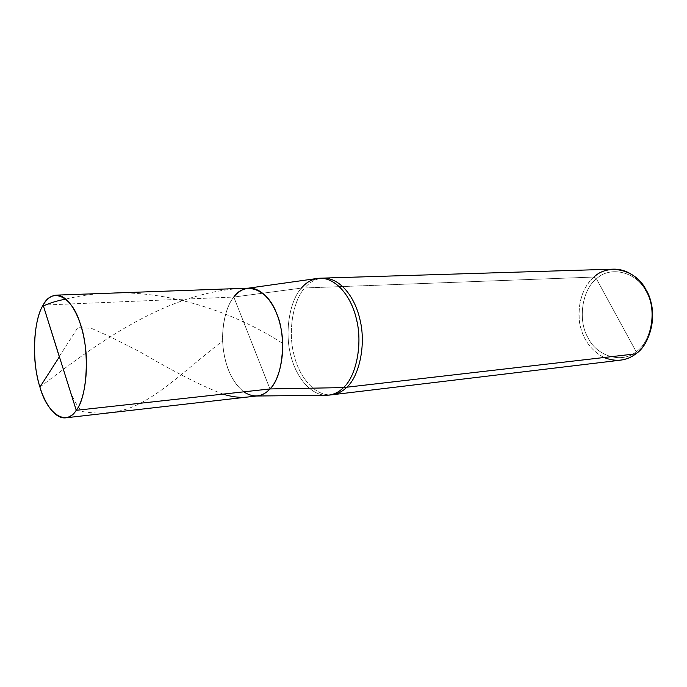 <?xml version="1.0" encoding="UTF-8"?>
<svg xmlns="http://www.w3.org/2000/svg" width="687" height="687" viewBox="0 0 687 687"><rect width="100%" height="100%" fill="white"/><g stroke="black" fill="none" stroke-linecap="round" stroke-linejoin="round"><path stroke-width="0.52" stroke-dasharray="3.44 2.58" d="M257.376 395.918C243.009 397.43 229.544 379.233 225.147 359.181C219.488 337.257 224.031 308.291 233.812 297.042L43.152 305.105L233.812 297.042L269.965 388.945L233.812 297.042C225.877 306.548 220.759 327.871 223.198 347.991C225.619 367.803 232.455 382.427 243.705 391.848C232.455 382.427 225.619 367.803 223.198 347.991C220.759 327.871 225.877 306.548 233.812 297.042C237.925 291.632 243.078 288.66 249.269 288.119M326.162 395.308C309.356 394.836 295.101 375.265 290.403 353.771C284.495 330.215 290.189 300.125 301.447 288.085L233.812 297.042L269.965 388.945L233.812 297.042L301.447 288.085L594.015 277.05L596.453 278.853C581.983 289.708 577.638 320.46 587.892 337.497C596.282 355.969 621.829 364.162 636.179 351.701L596.453 278.853C609.575 265.714 636.128 271.425 645.677 290.747C657.141 308.472 651.791 341.705 636.179 351.701L635.844 353.839L636.179 351.701C651.791 341.705 657.141 308.472 645.677 290.747C636.128 271.425 609.575 265.714 596.453 278.853L636.179 351.701C621.829 364.162 596.282 355.969 587.892 337.497C577.638 320.46 581.983 289.708 596.453 278.853L594.015 277.05C599.347 272.292 605.9 269.656 613.663 269.149M620.516 360.168C602.791 362.221 586.406 347.261 581.468 330.284C575.002 311.769 581.52 286.822 594.015 277.05L304.762 287.965C293.1 300.296 287.587 331.752 294.148 355.394C299.223 377.043 315.118 396.674 332.147 394.759C315.118 396.674 299.223 377.043 294.148 355.394C287.587 331.752 293.1 300.296 304.762 287.965C309.717 281.962 315.926 278.673 323.371 278.089C315.926 278.673 309.717 281.962 304.762 287.965L301.447 288.085C305.749 282.889 311.056 279.669 317.377 278.441M233.812 297.042C224.314 308.034 219.625 335.806 224.786 357.609C228.9 377.498 241.146 395.592 255.375 396.03L256.543 396.013M301.447 288.085C289.811 300.451 284.306 331.984 290.867 355.686C295.942 377.378 311.821 397.069 328.833 395.154M594.015 277.05C582.756 287.252 577.879 301.902 579.373 320.975C581.915 337.884 590.124 350.061 604.01 357.515M39.932 387.064C98.327 342.487 169.749 289.279 249.415 288.111M65.995 299.06C145.309 279.515 229.63 309.081 282.718 343.406M59.305 356.459L77.846 327.587L91.345 328.309L108.563 336.02L140.414 352.113C175.056 372.38 202.579 386.386 223 394.123M59.408 356.519L65.686 376.57C69.344 391.264 74.66 402.883 81.633 411.436C101.195 414.776 118.903 412.956 134.738 405.965C162.725 393.411 189.406 366.523 222.657 340.984M247.277 288.308L248.436 288.145"/><path stroke-width="1.03" d="M56.257 295.135L249.269 288.119C263.31 287.896 276.234 305.432 280.648 326.832C286.118 350.224 280.141 379.19 269.965 388.945C262.382 397.138 253.623 398.099 243.705 391.848C253.623 398.099 262.382 397.138 269.965 388.945L76.248 410.311L43.152 305.105C51.989 286.986 72.032 295.668 80.285 323.783C89.885 349.692 87.481 397.258 76.248 410.311C84.887 399.525 89.516 366.557 84.261 339.704C79.975 315.17 68.365 295.006 56.257 295.135C50.932 295.685 46.561 299.008 43.152 305.105L76.248 410.311C66.081 426.971 46.914 413.376 39.932 387.064C31.662 362.616 33.191 319.97 43.152 305.105C34.994 317.763 31.739 350.413 37.021 375.325C41.203 398.082 53.105 419.096 65.488 417.851C69.645 417.215 73.226 414.708 76.248 410.311L269.965 388.945C283.173 377.111 286.891 335.471 276.406 312.954C267.526 288.471 244.538 280.974 233.812 297.042C244.538 280.974 267.526 288.471 276.406 312.954C286.891 335.471 283.173 377.111 269.965 388.945C266.393 392.904 262.194 395.231 257.376 395.918L65.488 417.851M248.436 288.145L317.377 278.441C334.045 275.891 350.705 294.697 356.184 318.107C363.191 343.698 355.995 376.751 343.491 387.597L269.965 388.945C280.451 378.975 286.299 348.67 280.262 325.131C275.513 303.611 261.378 286.153 247.277 288.308C241.927 289.382 237.436 292.293 233.812 297.042M320.03 278.192L613.663 269.149C630.924 268.892 645.978 283.413 650.683 301.284C656.592 320.803 648.511 345.226 635.844 353.839L346.832 387.21C358.932 376.648 366.3 345.321 360.057 319.97C355.016 296.775 339.971 277.909 323.371 278.089C339.971 277.909 355.016 296.775 360.057 319.97C366.3 345.321 358.932 376.648 346.832 387.21L343.491 387.597C355.574 377.017 362.925 345.613 356.682 320.185C351.641 296.93 336.604 278.012 320.03 278.192C312.594 278.776 306.393 282.074 301.447 288.085M255.375 396.03C261 395.858 265.86 393.505 269.965 388.945L343.491 387.597L635.844 353.839C652.315 343.328 657.983 308.223 645.866 289.528C635.776 269.132 607.797 263.181 594.015 277.05M604.01 357.515C615.913 362.152 626.527 360.924 635.844 353.839C631.447 357.249 626.329 359.361 620.516 360.168L332.147 394.759C337.746 393.943 342.633 391.427 346.832 387.21C342.633 391.427 337.746 393.943 332.147 394.759L328.833 395.154C334.414 394.338 339.301 391.822 343.491 387.597C338.588 392.552 332.817 395.119 326.162 395.308L256.543 396.013M59.4 356.759L39.932 387.064M59.297 356.699L43.401 305.904C49.996 302.915 57.528 300.64 65.995 299.06M223 394.123C234.361 397.679 244.598 398.271 253.692 395.927"/></g></svg>
